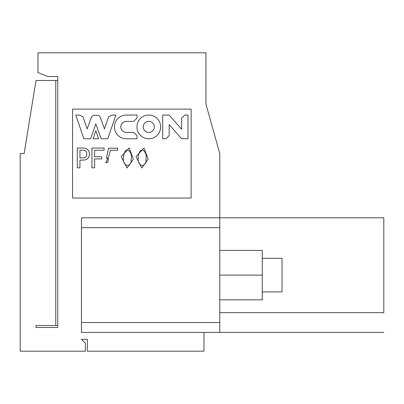 <?xml version="1.0" encoding="UTF-8"?>
<svg xmlns="http://www.w3.org/2000/svg" width="404" height="404" viewBox="0 0 404 404"><rect width="100%" height="100%" fill="white"/><g stroke="black" fill="none" stroke-linecap="round" stroke-linejoin="round"><path stroke-width="0.61" d="M262.272 258.318L282.032 258.318L282.032 291.91L262.272 291.91M219.786 250.414L262.272 250.414L262.272 299.819L219.786 299.819M57.747 327.482L36.006 327.482L36.006 325.508L57.747 325.508L57.747 327.482L57.747 76.518L47.864 76.518L37.986 72.569L37.986 52.808L205.954 52.808L205.954 104.181L219.786 153.586L219.786 322.544L81.457 322.544L81.457 217.806L383.8 217.806L383.8 312.661C383.8 338.784 383.8 338.784 383.8 312.661L219.786 312.661M219.786 322.544L219.786 332.421L81.457 332.421L81.457 322.544M55.767 325.508L55.767 80.472L57.747 80.472L57.747 76.518M203.975 332.421L203.975 351.192L87.385 351.192L87.385 339.34L81.457 339.34L85.411 343.289L85.411 351.192L20.2 351.192L20.2 153.586L24.154 153.586L36.006 80.472L55.767 80.472M191.132 109.125L191.132 198.046L72.569 198.046L72.569 109.125L191.132 109.125M95.834 130.664L98.601 138.764L93.066 138.764L95.834 130.664M100.136 116.892L104.464 128.906L108.641 116.948L112.059 115.054L115.892 115.054L107.802 138.764L101.081 138.764L95.834 123.866L90.587 138.764L83.865 138.764L75.775 115.054L79.608 115.054L83.027 116.948L87.203 128.906L91.531 116.892L93.162 115.297L98.505 115.297L100.136 116.892M94.612 150.263L94.612 156.737L101.778 156.737L101.778 158.929L94.612 158.929L94.612 167.827L91.955 167.827L91.955 148.071L104.086 148.071L104.086 150.263L94.612 150.263M117.721 150.263L110.327 150.263L109.171 155.232L105.818 162.857L107.898 162.282L108.363 158.353L106.398 158.121L108.595 148.182L117.721 148.182L117.721 150.263M137.032 118.175L133.618 121.412L126.356 121.412A5.59 5.59 0 0 0 120.766 126.912A5.59 5.59 0 0 0 126.356 132.411L133.618 132.411L137.032 135.653L137.032 138.774L126.356 138.774A11.953 11.953 0 0 1 114.403 126.912A11.953 11.953 0 0 1 126.356 115.054L137.032 115.054L137.032 118.175M83.285 148.071C87.239 148.207 89.279 150.212 89.41 154.076C89.279 157.944 87.239 159.949 83.285 160.085L79.936 160.085L79.936 167.827L77.28 167.827L77.28 148.071L83.285 148.071M135.981 156.676L143.945 148L148.187 159.136L141.794 168.044L135.981 156.676M121.19 156.676L129.154 148L133.396 159.136L127.002 168.044L121.19 156.676M166.009 138.764L162.681 138.764L162.681 115.054L169.17 115.054L181.613 129.209L181.613 118.155L184.886 115.054L187.971 115.054L187.971 138.764L181.638 138.764L169.18 124.634L169.18 135.567L166.009 138.764M160.646 126.907A11.857 11.857 0 0 1 142.859 137.173A11.857 11.857 0 0 1 142.859 116.64A11.857 11.857 0 0 1 160.646 126.907M86.754 154.076C86.769 156.797 85.385 158.07 82.593 157.893L79.936 157.893L79.936 150.263L82.593 150.263C85.385 150.086 86.769 151.359 86.754 154.076M138.405 155.984C140.506 143.824 147.874 153.055 145.92 158.833C147.016 168.241 136.279 167.675 138.405 155.984M123.614 155.984C125.715 143.824 133.083 153.055 131.128 158.833C132.224 168.241 121.488 167.675 123.614 155.984M154.338 126.907A5.55 5.55 0 0 1 146.016 131.714A5.55 5.55 0 0 1 146.016 122.104A5.55 5.55 0 0 1 154.338 126.907M219.786 275.114L262.272 275.114M219.786 227.689L81.457 227.689M383.8 332.421L219.786 332.421"/></g></svg>
